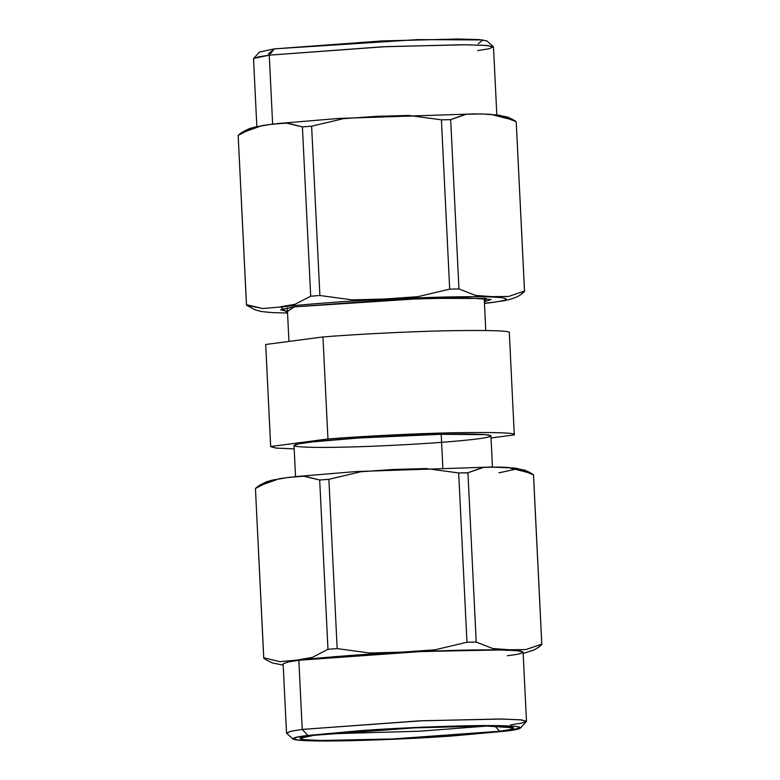 <?xml version="1.0" encoding="UTF-8"?>
<svg xmlns="http://www.w3.org/2000/svg" width="780" height="780" viewBox="0 0 780 780"><rect width="100%" height="100%" fill="white"/><g stroke="black" fill="none" stroke-linecap="round" stroke-linejoin="round"><path stroke-width="1.17" d="M265.688 344.487L322.959 336.95L327.951 438.974C356.967 436.634 409.666 433.67 452.78 432.764C496.226 432.101 516.721 432.812 514.283 434.899L491.029 437.96L514.283 434.899C516.721 432.812 496.226 432.101 452.78 432.764C409.666 433.67 356.967 436.634 327.951 438.974L322.959 336.95C351.975 334.601 404.674 331.646 447.798 330.74C491.234 330.067 511.729 330.779 509.291 332.865C511.729 330.779 491.234 330.067 447.798 330.74C404.674 331.646 351.975 334.601 322.959 336.95L265.688 344.487L270.65 446.667L265.688 344.487L270.68 446.521L276.042 448.081L294.197 448.9L276.539 448.13L270.65 446.667M325.933 733.922L420.108 731.182L487.315 726.024L420.108 731.182L325.933 733.922M505.459 300.398L500.711 301.285C510.656 299.773 517.745 297.258 521.976 293.719L524.501 291.018L508.579 296.468L492.073 296.644L475.507 295.425L458.952 288.931L449.69 289.136L417.885 296.673L385.164 298.984L352.404 299.89L319.898 295.503L311.62 126.204L319.898 295.503L310.694 296.205L302.416 126.906L310.694 296.205L295.074 304.268L278.938 307.106L262.665 308.539L246.451 304.668L238.173 135.369L246.509 305.165L262.665 308.539L278.938 307.106L295.074 304.268L310.694 296.205L319.898 295.503L352.404 299.89L385.164 298.984L417.885 296.673L449.69 289.136L441.412 119.837L450.674 119.632L441.412 119.837L449.69 289.136L458.952 288.931L450.674 119.632L458.952 288.931L475.507 295.425L492.073 296.644L508.579 296.468L524.501 291.018L516.214 121.729L499.658 115.235L483.093 114.007L466.586 114.182L450.674 119.632L465.66 114.28L481.231 113.948L490.756 114.329L514.342 120.383L516.214 121.729L524.56 291.525L516.214 121.729L524.56 291.525L520.484 294.762M490.698 302.689L492.765 302.425L490.601 302.581C512.265 300.183 522.239 295.425 445.517 297.014C406.399 298.028 370.51 299.686 337.837 301.997C308.968 304.102 290.053 305.828 281.073 307.164L287.547 312.965L281.073 307.164C290.053 305.828 308.968 304.102 337.837 301.997C370.51 299.686 406.399 298.028 445.517 297.014C522.239 295.425 512.265 300.183 490.601 302.581L485.696 303.284M272.054 312.565L266.906 312.156M302.416 126.906L286.202 123.035L269.929 124.468L253.793 127.306L238.173 135.369L240.747 133.175L262.022 125.609L272.035 124.195L287.264 123.035L302.416 126.906L311.62 126.204L302.416 126.906M441.412 119.837L408.895 115.44L376.135 116.356L343.424 118.667L311.62 126.204L343.424 118.667L376.135 116.356L408.895 115.44L441.412 119.837M490.601 302.581L484.448 303.332L490.601 302.581M246.509 305.165L255.119 309.816C261.202 311.561 260.208 311.552 271.976 312.546M271.976 312.565L287.547 313.063M282.009 123.181L272.639 124.303L282.009 123.181M294.274 306.881L424.271 298.36L486.291 298.467L484.37 301.831L491.078 299.491L464.159 297.726L393.607 299.53L294.274 306.881L280.566 309.787L287.469 311.454L294.274 306.881M496.821 114.845L493.496 47.005L487.305 45.523L466.235 44.752L385.905 46.634L269.256 55.156L258.336 56.901L253.519 58.744L256.844 126.574M493.35 46.741L486.905 40.911L479.31 39.604L457.821 39L381.605 40.95L274.297 48.886L269.256 55.156L272.639 124.303L269.256 55.156L382.366 46.79L462.696 44.733L485.345 45.357L493.35 46.741L489.323 48.701L477.769 50.583M268.359 53.937L274.297 48.886L259.486 52.036L253.646 58.471L269.256 55.156L274.297 48.886L417.797 39.604L482.956 39.946L478.267 43.67M526.481 721.256L523.097 652.109L516.896 650.627L495.827 649.857L415.506 651.739L298.847 660.27L302.231 729.417L298.847 660.27L287.927 662.015L283.12 663.848L286.504 732.995L291.31 731.162L302.231 729.417L418.889 720.886L499.21 719.004L520.279 719.774L526.481 721.256L521.664 723.099L510.744 724.844M523.117 652.665L520.718 650.988L503.236 649.925L423.325 651.388L298.35 660.28L423.325 651.388L503.236 649.925L520.718 650.988L523.117 652.665M298.847 660.27C307.778 658.934 326.606 657.218 355.339 655.112C387.855 652.821 423.579 651.173 462.501 650.159C538.853 648.58 528.928 653.318 507.361 655.697M520.514 727.964L526.354 721.529L521.986 719.959L502.622 719.043L422.546 720.73L302.231 729.417L307.876 735.442L422.019 727.204L498.001 725.605L516.36 726.472L520.514 727.964L505.703 731.114L398.395 739.05L322.179 741L300.69 740.395L293.095 739.089L296.917 737.227L307.876 735.442L302.231 729.417L290.677 731.299L286.65 733.258L293.095 739.089M539.253 646.825L541.768 644.134L525.847 649.584L509.34 649.759L492.784 648.531L476.219 642.038L466.957 642.242L435.152 649.779L402.441 652.1L369.671 653.006L337.165 648.609L327.971 649.311L312.341 657.384L296.205 660.212L279.932 661.645L263.718 657.774L265.658 659.617L272.386 662.922L283.179 665.155M307.876 735.442C287.42 737.695 278.002 742.199 350.444 740.698C387.368 739.742 421.258 738.173 452.107 735.998L505.703 731.114C526.159 728.851 535.577 724.357 463.135 725.858C426.212 726.814 392.32 728.383 361.462 730.558L307.876 735.442M499.688 731.24L449.358 735.832C420.381 737.87 388.547 739.342 353.866 740.24C285.831 741.653 294.684 737.432 313.892 735.306L364.221 730.724C393.198 728.676 425.022 727.204 459.712 726.307C527.748 724.893 518.895 729.125 499.688 731.24L509.974 729.563L513.572 727.818L486.252 726.024L414.677 727.857L313.892 735.306L299.988 738.26L303.878 739.664L321.126 740.474L392.486 738.972L499.688 731.24L494.89 726.112L499.688 731.24M263.786 658.271L255.44 488.475L258.024 486.281L279.289 478.715L289.302 477.311L304.531 476.151L319.683 480.022L303.469 476.141L287.196 477.584L271.069 480.412L255.44 488.475L263.718 657.774L279.932 661.645L296.205 660.212L312.341 657.384L327.971 649.311L319.683 480.022L328.887 479.32L319.683 480.022L327.971 649.311L337.165 648.609L328.887 479.32L360.691 471.773L393.403 469.462L426.173 468.556L458.679 472.943L426.173 468.556L393.403 469.462L360.691 471.773L328.887 479.32L337.165 648.609L369.671 653.006L402.441 652.1L435.152 649.779L466.957 642.242L458.679 472.943L467.941 472.748L458.679 472.943L466.957 642.242L476.219 642.038L467.941 472.748L482.937 467.386L498.498 467.064L508.024 467.435L531.609 473.489L533.491 474.835L516.925 468.341L500.36 467.113L483.853 467.298L467.941 472.748L476.219 642.038L492.784 648.531L509.34 649.759L525.847 649.584L541.768 644.134L533.491 474.835L541.827 644.631L533.549 475.332L541.827 644.631L537.761 647.868M498.927 472.836L514.693 469.394L509.535 467.844L489.245 466.986M467.951 472.894L458.65 472.933L467.951 472.894M492.453 466.937L490.932 435.893L485.706 434.665L441.207 434.294L442.835 467.503L441.207 434.294L358.761 437.99L312.273 441.928L298.516 443.908L294.031 445.526L295.552 476.57M327.951 438.974L270.68 446.521L327.951 438.974M441.207 434.294C468.195 433.485 512.928 434.109 478.023 438.838C440.788 443.606 366.815 446.833 343.746 447.125C316.768 447.935 272.035 447.301 306.93 442.582C344.165 437.804 418.148 434.577 441.207 434.294M509.32 332.719L514.283 434.899M241.849 132.395L249.386 128.602L257.302 126.487M277.046 123.601L338.549 118.453L476.014 113.841M495.846 114.738L507.643 117.088L513.23 119.691M484.448 303.43L490.688 302.689M523.156 653.425L533.744 650.111L539.243 646.825M259.116 485.501L266.653 481.709L274.57 479.593M294.323 476.707L355.816 471.569L493.282 466.957M513.113 467.854L524.92 470.203L530.498 472.797M484.204 298.291L485.774 330.486M287.303 307.915L288.941 341.425"/></g></svg>
